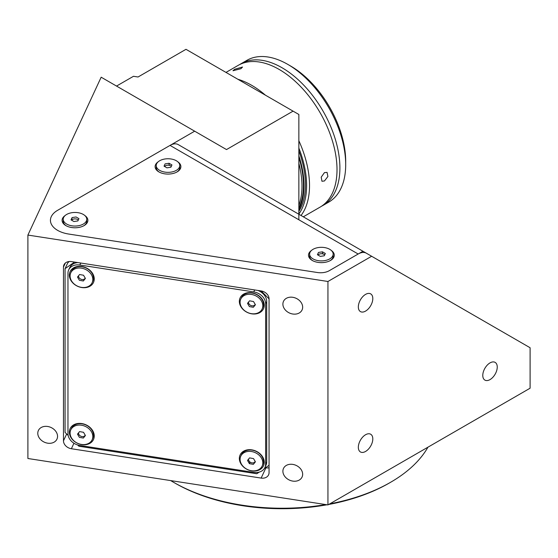 <?xml version="1.0" encoding="UTF-8"?>
<svg xmlns="http://www.w3.org/2000/svg" width="558" height="558" viewBox="0 0 558 558"><rect width="100%" height="100%" fill="white"/><g stroke="black" fill="none" stroke-linecap="round" stroke-linejoin="round"><path stroke-width="0.84" d="M78.587 275.729A3.543 2.797 -155.1 0 0 80.854 279.174A3.543 2.797 -155.1 0 0 84.907 278.582A3.543 2.797 -155.1 0 0 85.2 278.107M92.133 282.711L92.767 281.344A11.767 9.284 -155.1 0 0 87.041 268.51A11.767 9.284 -155.1 0 0 72.407 269.863A11.767 9.284 -155.1 0 0 71.417 271.439L70.782 272.806A11.767 9.284 -155.1 0 0 76.509 285.64A11.767 9.284 -155.1 0 0 91.142 284.287A11.767 9.284 -155.1 0 0 92.133 282.711A11.767 9.284 -155.1 0 0 86.406 269.877A11.767 9.284 -155.1 0 0 71.773 271.237A11.767 9.284 -155.1 0 0 70.782 272.806M83.337 280.988L85.409 278.463L83.526 275.233L79.571 274.529L77.506 277.061L79.389 280.29L83.337 280.988L85.241 278.17M171.264 166.423A3.543 2.044 -0 0 0 170.504 165.775A3.543 2.044 -0 0 0 164.666 166.521M156.233 165.552A11.767 6.794 -0 0 0 159.679 170.357A11.767 6.794 -0 0 0 172.506 171.829A11.767 6.794 -0 0 0 179.767 165.552A11.767 6.794 -0 0 0 176.321 160.746A11.767 6.794 -0 0 0 163.494 159.274A11.767 6.794 -0 0 0 156.233 165.552L156.233 167.56A11.767 6.794 -0 0 0 159.302 172.129M176.698 172.129A11.767 6.794 -0 0 0 179.767 167.56L179.767 165.552M171.955 164.938L169.06 163.271L165.105 163.885L164.045 166.165L166.94 167.832L170.894 167.226L171.955 164.938M171.341 166.256L169.06 164.938L169.06 163.271M78.253 220.124A3.543 2.044 -0 0 0 77.499 219.475A3.543 2.044 -0 0 0 71.661 220.222M63.221 219.252A11.767 6.794 -0 0 0 66.667 224.058A11.767 6.794 -0 0 0 79.494 225.53A11.767 6.794 -0 0 0 86.755 219.252A11.767 6.794 -0 0 0 83.309 214.446A11.767 6.794 -0 0 0 70.489 212.975A11.767 6.794 -0 0 0 63.221 219.252L63.221 221.254A11.767 6.794 -0 0 0 66.29 225.83M83.693 225.83A11.767 6.794 -0 0 0 86.755 221.254L86.755 219.252M72.094 217.578L71.04 219.866L73.935 221.533L77.883 220.919L78.943 218.638L76.048 216.971L72.094 217.578L71.647 220.215M324.651 254.985A3.543 2.044 -0 0 0 323.891 254.336A3.543 2.044 -0 0 0 318.053 255.083M309.62 254.113A11.767 6.794 -0 0 0 313.066 258.912A11.767 6.794 -0 0 0 325.893 260.384A11.767 6.794 -0 0 0 333.154 254.113A11.767 6.794 -0 0 0 329.708 249.307A11.767 6.794 -0 0 0 316.881 247.836A11.767 6.794 -0 0 0 309.62 254.113L309.62 256.115A11.767 6.794 -0 0 0 312.689 260.691M330.085 260.691A11.767 6.794 -0 0 0 333.154 256.115L333.154 254.113M325.342 253.499L322.447 251.825L318.492 252.439L317.432 254.72L320.327 256.394L324.282 255.78L325.342 253.499M324.728 254.818L322.447 253.499L322.447 251.825M329.82 503.839A153.485 88.61 0 0 0 390.607 482.279L389.163 483.116A151.434 87.432 180 0 1 328.725 504.474M327.037 504.781A151.434 87.432 180 0 1 174.996 483.116L173.545 482.279A153.485 88.61 0 0 0 325.719 504.578M390.607 482.279A153.485 88.61 0 0 0 427.944 447.188M282.892 471.217A10.232 8.07 -155.1 0 0 291.053 480.703A10.232 8.07 -155.1 0 0 302.059 477.055A10.232 8.07 -155.1 0 0 302.659 474.272A10.232 8.07 -155.1 0 0 294.505 464.786A10.232 8.07 -155.1 0 0 283.499 468.441A10.232 8.07 -155.1 0 0 282.892 471.217M282.892 304.124A10.232 8.07 -155.1 0 0 291.053 313.617A10.232 8.07 -155.1 0 0 302.059 309.962A10.232 8.07 -155.1 0 0 302.659 307.186A10.232 8.07 -155.1 0 0 294.505 297.693A10.232 8.07 -155.1 0 0 283.499 301.348A10.232 8.07 -155.1 0 0 282.892 304.124M37.784 433.301A10.232 8.07 -155.1 0 0 45.944 442.787A10.232 8.07 -155.1 0 0 56.951 439.132A10.232 8.07 -155.1 0 0 57.551 436.356A10.232 8.07 -155.1 0 0 49.39 426.87A10.232 8.07 -155.1 0 0 38.383 430.518A10.232 8.07 -155.1 0 0 37.784 433.301M490.015 379.6A10.232 5.908 120 0 0 496.697 370.589A10.232 5.908 120 0 0 495.134 362.386A10.232 5.908 120 0 0 490.015 362.895A10.232 5.908 120 0 0 483.333 371.914A10.232 5.908 120 0 0 484.902 380.11A10.232 5.908 120 0 0 490.015 379.6M365.567 451.45A10.232 5.908 120 0 0 372.256 442.438A10.232 5.908 120 0 0 370.686 434.236A10.232 5.908 120 0 0 365.567 434.745A10.232 5.908 120 0 0 358.885 443.756A10.232 5.908 120 0 0 360.454 451.959A10.232 5.908 120 0 0 365.567 451.45M365.567 311.092A10.232 5.908 120 0 0 372.256 302.08A10.232 5.908 120 0 0 370.686 293.878A10.232 5.908 120 0 0 365.567 294.387A10.232 5.908 120 0 0 358.885 303.406A10.232 5.908 120 0 0 360.454 311.601A10.232 5.908 120 0 0 365.567 311.092M298.858 219.775L298.858 114.481L185.988 49.313L138.049 76.997L133.481 76.293L116.531 86.072M27.9 235.071L27.9 458.502L327.944 504.92L530.1 388.208L530.1 347.746L362.958 251.246L329.29 270.686A12.276 7.087 180 0 1 317.425 272.52L68.634 234.032A24.559 14.18 180 0 1 57.627 210.31L194.672 131.186L101.165 77.199L27.9 235.071L327.944 281.483L371.642 256.262M327.944 504.92L327.944 281.483M269.061 472.633L269.061 298.858A8.189 6.459 -155.1 0 0 261.151 290.948L71.389 261.59A8.189 6.459 -155.1 0 0 63.961 264.827A8.189 6.459 -155.1 0 0 63.479 267.052L63.479 440.827A8.189 6.459 -155.1 0 0 71.389 448.737L261.151 478.087A8.189 6.459 -155.1 0 0 268.579 474.851A8.189 6.459 -155.1 0 0 269.061 472.633M265.489 467.75L265.922 467.82A8.189 6.459 -155.1 0 0 269.061 467.757M68.25 261.653L68.25 262.406M194.672 131.186L226.506 149.572L293.076 111.14M170.706 480.598A153.485 88.61 0 0 0 173.545 482.279L174.996 483.116A151.434 87.432 180 0 1 174.989 483.116M81.803 423.557A12.89 10.17 -155.1 0 0 69.345 432.157A12.89 10.17 -155.1 0 0 81.803 444.607A12.89 10.17 -155.1 0 0 94.253 436.007A12.89 10.17 -155.1 0 0 81.803 423.557M78.05 433.461A6.961 5.489 -155.1 0 0 78.811 434.27M251.798 449.853A12.89 10.17 -155.1 0 0 239.347 458.453A12.89 10.17 -155.1 0 0 251.798 470.91A12.89 10.17 -155.1 0 0 264.248 462.31A12.89 10.17 -155.1 0 0 251.798 449.853M251.798 292.79A12.89 10.17 -155.1 0 0 239.347 301.39A12.89 10.17 -155.1 0 0 251.798 313.84A12.89 10.17 -155.1 0 0 264.248 305.24A12.89 10.17 -155.1 0 0 251.798 292.79M248.045 302.694A6.961 5.489 -155.1 0 0 248.805 303.503M81.803 266.494A12.89 10.17 -155.1 0 0 69.345 275.094A12.89 10.17 -155.1 0 0 81.803 287.544A12.89 10.17 -155.1 0 0 94.253 278.944A12.89 10.17 -155.1 0 0 81.803 266.494M78.05 276.391A6.961 5.489 -155.1 0 0 78.811 277.207M269.061 298.858L261.151 290.948M77.646 444.97L78.908 446.226L256.813 473.749L259.163 472.124M264.339 468.553L269.061 465.288M74.563 262.086L65.07 268.642L65.07 432.394L68.167 435.484M69.129 261.521L67.72 262.937L65.07 268.642M265.636 303.782A12.276 9.681 -155.1 0 0 253.771 291.925L79.822 265.015A12.276 9.681 -155.1 0 0 68.69 269.87A12.276 9.681 -155.1 0 0 67.964 273.204L67.964 433.615A12.276 9.681 -155.1 0 0 79.822 445.472L253.771 472.382A12.276 9.681 -155.1 0 0 264.911 467.527A12.276 9.681 -155.1 0 0 265.636 464.193L265.636 303.782L266.696 301.501A12.276 9.681 -155.1 0 0 257.845 290.432M77.876 262.595A12.276 9.681 -155.1 0 0 69.743 267.589L68.69 269.87M264.911 467.527L265.971 465.246A12.276 9.681 -155.1 0 0 266.696 461.912L266.696 301.501M83.588 279.425A6.961 5.489 -155.1 0 0 84.174 279.474M253.583 305.721A6.961 5.489 -155.1 0 0 254.567 305.784M253.583 462.791A6.961 5.489 -155.1 0 0 254.567 462.847M83.588 436.489A6.961 5.489 -155.1 0 0 84.572 436.551M311.538 250.396A12.89 7.442 0 0 0 312.271 260.46A12.89 7.442 0 0 0 330.503 260.46L330.503 260.46A12.89 7.442 0 0 0 331.236 250.396M65.14 215.534A12.89 7.442 0 0 0 65.872 225.599A12.89 7.442 0 0 0 84.105 225.599L84.105 225.599A12.89 7.442 0 0 0 84.844 215.534M158.151 161.834A12.89 7.442 0 0 0 158.884 171.899A12.89 7.442 0 0 0 177.116 171.899L177.116 171.899A12.89 7.442 0 0 0 177.849 161.834M366.348 253.206A16.37 9.451 120 0 0 358.166 254.016L329.29 270.686A12.276 7.087 180 0 1 317.425 272.52L68.634 234.032A24.559 14.18 180 0 1 57.627 210.31L170.044 145.408A16.37 9.451 -60 0 1 178.232 144.599L362.958 251.246L178.232 144.599M78.587 432.799A3.543 2.797 -155.1 0 0 80.854 436.237A3.543 2.797 -155.1 0 0 84.907 435.652A3.543 2.797 -155.1 0 0 85.2 435.177M92.133 439.781L92.767 438.407A11.767 9.284 -155.1 0 0 87.041 425.573A11.767 9.284 -155.1 0 0 72.407 426.933A11.767 9.284 -155.1 0 0 71.417 428.502L70.782 429.869A11.767 9.284 -155.1 0 0 76.509 442.71A11.767 9.284 -155.1 0 0 91.142 441.35A11.767 9.284 -155.1 0 0 92.133 439.781A11.767 9.284 -155.1 0 0 86.406 426.94A11.767 9.284 -155.1 0 0 71.773 428.3A11.767 9.284 -155.1 0 0 70.782 429.869M83.337 438.058L85.409 435.526L83.526 432.297L79.571 431.599L77.506 434.124L79.389 437.353L83.337 438.058M248.589 302.031A3.543 2.797 -155.1 0 0 250.849 305.47A3.543 2.797 -155.1 0 0 254.901 304.884A3.543 2.797 -155.1 0 0 255.201 304.403M262.127 309.013L262.762 307.639A11.767 9.284 -155.1 0 0 257.043 294.805A11.767 9.284 -155.1 0 0 242.402 296.165A11.767 9.284 -155.1 0 0 241.419 297.735L240.777 299.102A11.767 9.284 -155.1 0 0 246.503 311.943A11.767 9.284 -155.1 0 0 261.137 310.583A11.767 9.284 -155.1 0 0 262.127 309.013A11.767 9.284 -155.1 0 0 256.408 296.172A11.767 9.284 -155.1 0 0 241.767 297.533A11.767 9.284 -155.1 0 0 240.777 299.102M253.52 301.529L249.572 300.825L247.501 303.357L249.384 306.586L253.339 307.284L255.404 304.759L253.52 301.529M248.589 459.095A3.543 2.797 -155.1 0 0 250.849 462.54A3.543 2.797 -155.1 0 0 254.901 461.947A3.543 2.797 -155.1 0 0 255.201 461.473M262.127 466.076L262.762 464.709A11.767 9.284 -155.1 0 0 257.043 451.875A11.767 9.284 -155.1 0 0 242.402 453.229A11.767 9.284 -155.1 0 0 241.419 454.798L240.777 456.172A11.767 9.284 -155.1 0 0 246.503 469.006A11.767 9.284 -155.1 0 0 261.137 467.646A11.767 9.284 -155.1 0 0 262.127 466.076A11.767 9.284 -155.1 0 0 256.408 453.242A11.767 9.284 -155.1 0 0 241.767 454.596A11.767 9.284 -155.1 0 0 240.777 456.172M255.404 461.829L253.52 458.592L249.572 457.895L247.501 460.42L249.384 463.649L253.339 464.354L255.404 461.829M248.198 459.569L249.914 462.512L249.384 463.649M298.858 209.655A78.176 45.135 -120 0 0 298.858 155.808M240.93 68.711L232.993 70.747L234.667 69.269L242.535 67.044L240.93 68.711M324.456 180.966L321.952 181.252L321.206 177.179L324.456 172.61L327.065 172.387L327.895 176.509L324.456 180.966M303.308 216.811L320.055 207.144A81.859 47.263 -120 0 0 332.603 141.544A81.859 47.263 -120 0 0 279.133 69.415A81.859 47.263 -120 0 0 238.203 65.356L225.99 72.407M301.027 215.493A81.859 47.263 -120 0 0 298.858 140.742M265.434 95.181A81.859 47.263 -120 0 0 251.637 85.283A81.859 47.263 -120 0 0 237.834 79.25M298.858 214.042A79.808 46.077 -120 0 0 298.858 148.079M298.858 211.315A78.176 45.135 -120 0 0 298.858 150.806M298.858 208.029A77.353 44.661 -120 0 0 298.858 157.433M298.858 205.463A77.353 44.661 -120 0 0 298.858 163.341M322.949 205.47L328.739 202.129A81.859 47.263 -120 0 0 345.695 164.652L345.695 161.311A77.764 44.898 60 0 0 290.704 66.074L287.809 64.4A81.859 47.263 -120 0 0 246.88 60.348L241.098 63.689A81.859 47.263 60 0 1 282.02 67.741A81.859 47.263 60 0 1 335.498 139.877A81.859 47.263 60 0 1 322.949 205.47A81.859 47.263 60 0 1 321.478 206.258M239.675 64.568A81.859 47.263 60 0 1 241.098 63.689M345.695 164.652A81.859 47.263 -120 0 0 287.809 64.4L290.704 66.074M265.922 467.82L261.151 478.087M73.935 443.24L71.389 448.737M66.66 433.978L63.479 440.827M65.349 263.027L63.479 267.052M254.692 289.951L253.771 291.925M80.743 263.041L79.822 265.015M266.696 461.912L265.636 464.193M170.044 145.408L358.166 254.016"/></g></svg>
